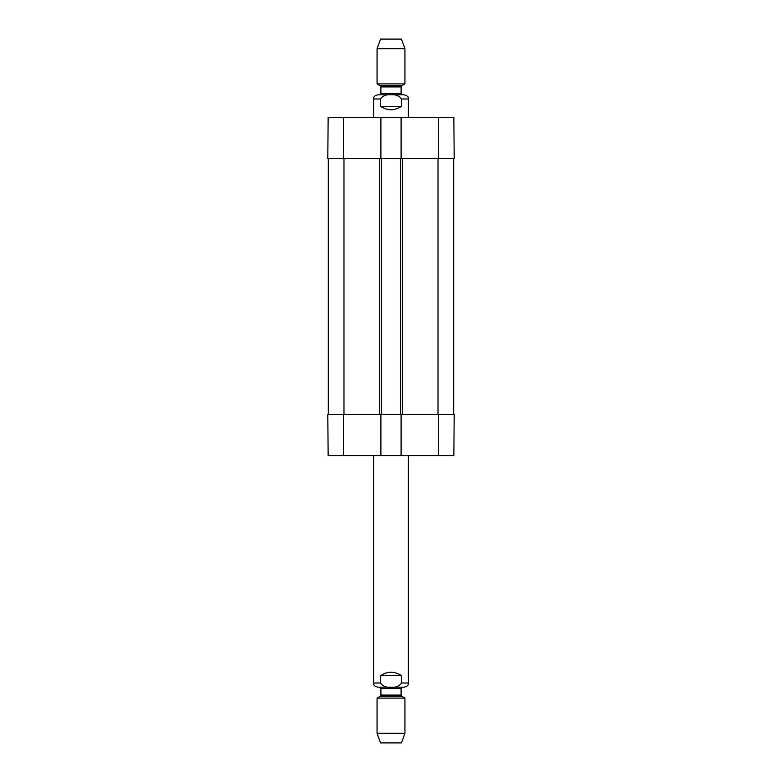 <?xml version="1.0" encoding="UTF-8"?>
<svg xmlns="http://www.w3.org/2000/svg" width="782" height="782" viewBox="0 0 782 782"><rect width="100%" height="100%" fill="white"/><g stroke="black" fill="none" stroke-linecap="round" stroke-linejoin="round"><path stroke-width="1.17" d="M381.421 158.55L380.902 158.55L380.902 117.456L401.098 117.456L401.098 158.55L381.421 158.55L381.421 414.509L400.58 414.509L400.58 158.55M328.313 414.509L328.313 158.55M400.58 414.509L401.098 414.509L401.098 455.603L380.902 455.603L380.902 414.509L381.421 414.509M453.687 414.509L453.687 158.55M401.449 106.313C394.48 110.907 387.52 110.907 380.551 106.313L380.551 99.001C383.913 92.921 398.087 92.921 401.449 99.001L401.449 106.313L380.551 106.313M401.449 99.001L408.409 99.001C407.803 97.76 409.494 96.44 404.235 94.818L377.765 94.818C372.506 96.44 374.197 97.76 373.591 99.001L373.591 117.456M404.929 48.67L401.449 39.1L380.551 39.1L377.071 48.67L377.071 83.899L404.929 83.899L404.929 48.67L377.071 48.67M391 94.818L402.495 94.818L379.505 94.818L380.902 93.429L401.098 93.429L402.495 94.818M380.551 675.687C387.52 671.093 394.48 671.093 401.449 675.687L401.449 682.999C398.087 689.079 383.913 689.079 380.551 682.999L380.551 675.687L401.449 675.687M380.551 682.999L373.591 682.999C374.197 684.24 372.506 685.56 377.765 687.183L404.235 687.183C409.494 685.56 407.803 684.24 408.409 682.999L408.409 455.603M377.071 733.33L380.551 742.9L401.449 742.9L404.929 733.33L404.929 698.101L377.071 698.101L377.071 733.33L404.929 733.33M380.902 117.456L328.157 117.456L327.795 158.55L380.902 158.55M401.098 158.55L454.205 158.55L453.843 117.456L401.098 117.456M401.098 455.603L453.843 455.603L454.205 414.509L401.098 414.509M380.902 414.509L327.795 414.509L328.157 455.603L380.902 455.603M343.982 414.509L343.982 158.55M379.681 414.509L379.681 158.55M402.319 414.509L402.319 158.55M438.018 414.509L438.018 158.55M380.551 99.001L373.591 99.001M380.208 85.707L380.902 86.919L401.098 86.919L401.792 85.707L380.208 85.707L377.071 83.899M401.449 682.999L408.409 682.999M401.792 696.293L401.098 695.081L380.902 695.081L380.208 696.293L401.792 696.293L404.929 698.101M380.902 695.081L380.902 688.571L401.098 688.571L402.495 687.183M438.536 158.55L438.536 117.456M343.464 158.55L343.464 117.456M343.464 414.509L343.464 455.603M438.536 414.509L438.536 455.603M408.409 99.001L408.409 117.456M401.792 85.707L404.929 83.899M380.902 86.919L380.902 93.429M401.098 86.919L401.098 93.429M373.591 682.999L373.591 455.603M380.208 696.293L377.071 698.101M401.098 695.081L401.098 688.571M380.902 688.571L379.505 687.183"/></g></svg>
